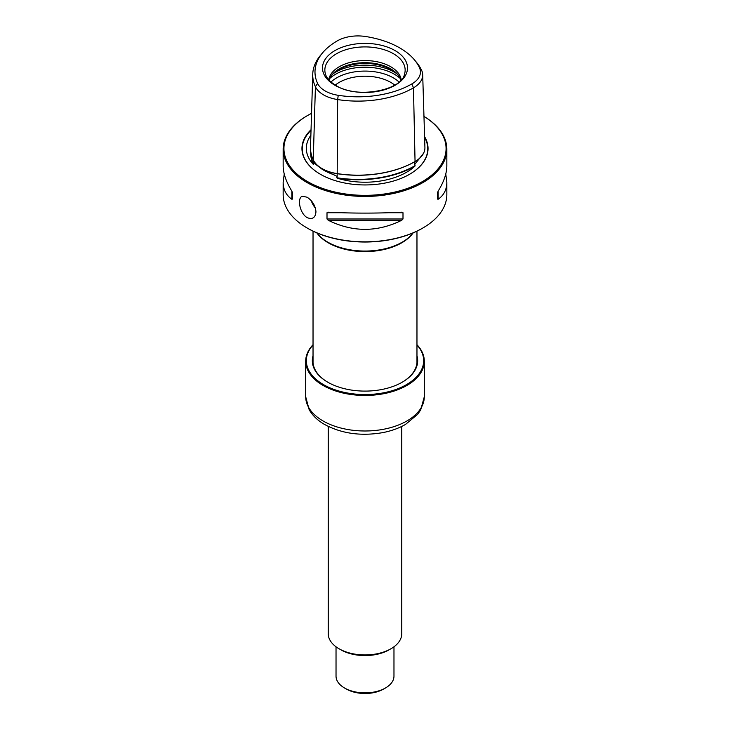 <?xml version="1.0" encoding="UTF-8"?>
<svg xmlns="http://www.w3.org/2000/svg" width="730" height="730" viewBox="0 0 730 730"><rect width="100%" height="100%" fill="white"/><g stroke="black" fill="none" stroke-linecap="round" stroke-linejoin="round"><path stroke-width="1.09" d="M422.597 228.152A81.067 46.802 180 0 1 422.323 228.317A81.067 46.802 180 0 1 307.677 228.317A81.067 46.802 180 0 1 307.403 228.152M401.245 79.789A36.372 20.997 0 0 0 365 60.572A36.372 20.997 0 0 0 328.755 79.789M414.558 59.997L416.584 62.442A78.493 45.315 180 0 1 421.621 70.299A31.463 18.168 180 0 1 422.688 74.679A31.463 18.168 180 0 1 413.472 87.846A78.493 45.315 180 0 1 337.661 99.572A31.463 18.168 180 0 1 315.406 86.724A78.493 45.315 180 0 1 312.741 74.195A78.493 45.315 180 0 1 320.443 55.416L322.468 52.971A76.239 44.019 0 0 0 317.587 83.384A29.218 16.863 0 0 0 338.236 95.311A76.239 44.019 0 0 0 411.884 83.913A29.218 16.863 0 0 0 419.449 67.625A76.239 44.019 0 0 0 414.558 59.997A76.239 44.019 0 0 0 365.538 36.5A29.218 16.863 0 0 0 337.315 40.862A76.239 44.019 0 0 0 322.468 52.971M437.489 199.062L437.489 192.82L437.489 199.062L438.137 199.254C443.886 195.284 446.787 189.581 446.842 182.153L446.842 194.582A81.842 47.249 180 0 1 422.871 227.997A81.842 47.249 180 0 1 307.129 227.997L307.129 227.997A81.842 47.249 180 0 1 283.158 194.582L283.158 182.153C283.213 189.581 286.114 195.284 291.863 199.254L292.511 199.062L292.511 192.82L291.863 191.169C286.114 181.779 283.213 173.348 283.158 165.865L283.158 149.185A81.842 47.249 0 0 0 307.129 182.6A81.842 47.249 0 0 0 396.317 192.839A81.842 47.249 0 0 0 446.842 149.185A81.842 47.249 0 0 0 423.966 116.417A81.067 46.802 0 0 1 421.484 182.117A81.067 46.802 0 0 1 307.677 181.642A81.067 46.802 0 0 1 307.677 115.459L307.129 115.769A81.842 47.249 0 0 0 283.158 149.185M302.494 196.251C296.991 197.273 299.327 213.05 307.129 217.622C312.467 219.703 315.406 217.768 315.962 211.837C315.406 205.696 312.467 200.823 307.129 197.219L302.494 196.251M446.842 149.185L446.842 165.865C446.787 173.348 443.886 181.779 438.137 191.169L437.489 192.82M446.842 182.153L445.765 174.005M284.235 174.005L283.158 182.153M327.004 212.731L327.004 218.982L328.272 220.278C352.754 232.359 377.246 232.359 401.728 220.278L402.996 218.982L402.996 212.731L401.728 212.193C377.246 213.415 352.754 213.415 328.272 212.193L327.004 212.731L341.083 212.731M310.852 152.077A80.373 46.401 0 0 0 313.59 164.195A33.352 19.254 0 0 0 313.69 164.405L313.626 162.79L322.295 169.369L337.178 176.386L336.804 177.746A33.352 19.254 0 0 0 337.169 177.81A80.373 46.401 0 0 0 414.804 165.792A33.352 19.254 0 0 0 415.069 165.637L414.777 164.378L423.546 153.273M414.886 166.175A58.674 33.881 180 0 1 337.251 178.184A80.638 46.556 0 0 0 414.886 166.175L415.069 165.637M310.651 150.581A80.638 46.556 0 0 0 313.298 164.359L313.69 164.405M313.298 164.359A58.674 33.881 180 0 1 310.88 135.251M395.058 85.291A42.513 24.546 180 0 1 334.942 85.291A42.513 24.546 180 0 1 334.942 50.58A42.513 24.546 180 0 1 395.058 50.58A42.513 24.546 180 0 1 395.058 85.291M312.741 74.195L310.515 146.94A80.72 46.601 0 0 0 313.252 159.833A33.699 19.454 0 0 0 321.976 168.548A33.699 19.454 0 0 0 337.077 173.585A80.72 46.601 0 0 0 415.051 161.522L415.051 161.522A33.699 19.454 0 0 0 424.915 147.423L422.688 74.679M394.711 85.091A36.372 20.997 0 0 0 335.289 85.091M398.598 75.655A37.276 21.517 0 0 0 365 63.446A37.276 21.517 0 0 0 331.402 75.655M400.87 80.209A36.372 20.997 0 0 0 398.206 75.126A36.372 20.997 0 0 0 365 62.698A36.372 20.997 0 0 0 331.794 75.126A36.372 20.997 0 0 0 329.13 80.209M322.14 168.648A33.224 19.181 0 0 0 322.304 168.739A33.224 19.181 0 0 0 337.205 173.704A80.254 46.337 0 0 0 414.722 161.713L414.777 164.378M415.051 161.522L413.472 87.846L411.884 83.913M313.69 160.691L313.626 162.79L314.676 163.657M311.044 129.721A63.045 36.4 0 0 0 320.424 174.287A63.045 36.4 0 0 0 409.576 174.287A63.045 36.4 0 0 0 424.586 136.656M311.546 113.36A81.067 46.802 0 0 0 307.677 115.459M316.793 232.852A52.615 30.377 0 0 0 316.966 233.08L317.559 233.846A51.967 30.003 0 0 0 328.254 242.807A51.967 30.003 0 0 0 412.441 233.846L413.034 233.08A52.615 30.377 0 0 0 413.207 232.852M316.966 233.08A52.615 30.377 0 0 0 327.797 242.159A52.615 30.377 0 0 0 413.034 233.08M313.033 344.98A58.655 33.863 0 0 0 323.527 384.637A58.655 33.863 0 0 0 399.739 387.977A58.655 33.863 0 0 0 416.967 344.98M313.033 355.702A52.679 30.414 0 0 0 327.752 382.191A52.679 30.414 0 0 0 402.248 382.191A52.679 30.414 0 0 0 416.967 355.702M313.033 344.724A59.303 34.237 0 0 0 305.697 361.222A59.303 34.237 0 0 0 323.062 385.431A59.303 34.237 0 0 0 387.694 392.849A59.303 34.237 0 0 0 424.303 361.222A59.303 34.237 0 0 0 416.967 344.724M402.02 382.328A52.031 30.04 0 0 0 417.031 361.222A52.031 30.04 0 0 0 416.967 359.717M313.033 359.717A52.031 30.04 0 0 0 312.969 361.222A52.031 30.04 0 0 0 327.98 382.328M328.235 426.429L328.235 633.722A36.765 21.225 0 0 0 339.003 648.733A36.765 21.225 0 0 0 390.997 648.733A36.765 21.225 0 0 0 401.765 633.722L401.765 426.429M340.837 649.791L339.003 648.733L340.837 649.791A34.164 19.728 0 0 0 389.163 649.791L390.997 648.733M336.028 646.789L336.028 676.153A28.972 16.726 0 0 0 344.514 687.979A28.972 16.726 0 0 0 385.486 687.979A28.972 16.726 0 0 0 393.972 676.153L393.972 646.789M346.349 689.038L344.514 687.979L346.349 689.038A26.371 15.23 0 0 0 383.651 689.038L385.486 687.979M404.42 74.469A40.15 23.177 0 0 0 365 46.902A40.15 23.177 0 0 0 325.58 74.469C326.848 78.42 330.288 82.079 335.9 85.456C356.669 99.234 401.536 90.347 404.42 74.469M317.587 83.384L315.406 86.724L313.252 159.833M338.236 95.311L337.661 99.572L337.178 176.386M399.009 81.997A40.05 23.123 0 0 0 330.991 81.997M396.591 73.547A41.574 23.999 0 0 0 333.409 73.547M400.232 78.466A41.574 23.999 0 0 0 329.768 78.466M322.295 169.369L323.217 169.898A59.094 34.118 0 0 0 334.021 174.826M409.484 174.342A62.762 36.235 0 0 0 424.604 137.432M311.026 130.278A62.762 36.235 0 0 0 320.516 174.342M291.863 191.169L291.863 199.254M388.917 212.731L402.996 212.731M327.004 218.982L402.996 218.982M328.272 220.278L401.728 220.278M438.137 199.254L438.137 191.169M419.449 67.625L421.621 70.299M311.29 200.759A54.668 31.563 0 0 0 315.397 208.15M424.303 361.222L424.303 396.755A59.303 34.237 180 0 1 387.694 428.382A59.303 34.237 180 0 1 323.062 420.964A59.303 34.237 180 0 1 305.697 396.755L305.697 361.222M422.323 228.317L422.871 227.997M307.677 228.317L307.129 227.997M416.967 362.719L416.967 231.145M313.033 362.719L313.033 231.145M424.303 396.755L420.708 409.895L417.67 414.312L405.515 424.422C398.872 428.255 391.253 430.992 382.666 432.644C360.784 436.367 341.302 433.574 324.229 424.267C317.532 420.361 312.513 415.489 309.155 409.658L305.697 396.755"/></g></svg>
